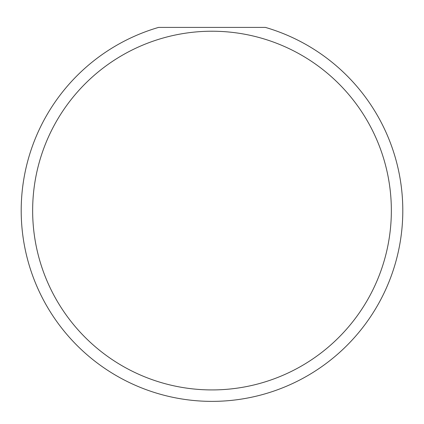 <?xml version="1.0" encoding="UTF-8"?>
<svg xmlns="http://www.w3.org/2000/svg" width="424" height="424" viewBox="0 0 424 424"><rect width="100%" height="100%" fill="white"/><g stroke="black" fill="none" stroke-linecap="round" stroke-linejoin="round"><path stroke-width="0.64" d="M391.352 210.574A179.352 179.352 0 0 0 212 31.222A179.352 179.352 0 0 0 32.648 210.574A179.352 179.352 0 0 0 212 389.926A179.352 179.352 0 0 0 391.352 210.574M265.424 27.406A190.8 190.8 0 0 1 212 401.374A190.8 190.8 0 0 1 158.576 27.406L265.424 27.406"/></g></svg>
